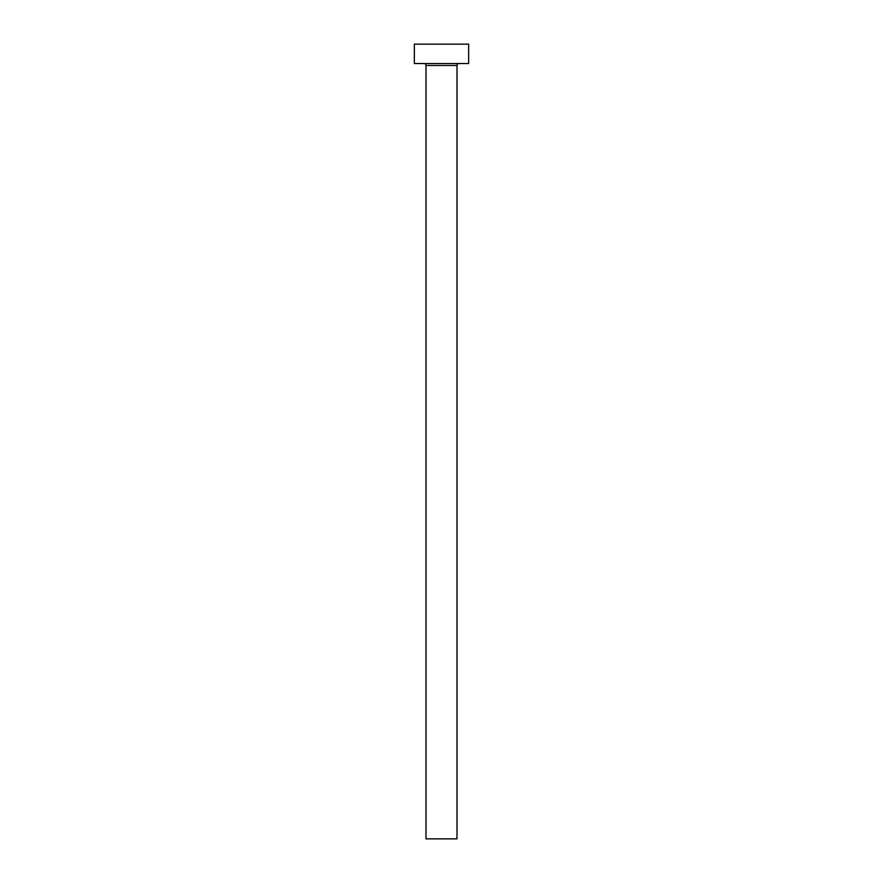 <?xml version="1.0" encoding="UTF-8"?>
<svg xmlns="http://www.w3.org/2000/svg" width="883" height="883" viewBox="0 0 883 883"><rect width="100%" height="100%" fill="white"/><g stroke="black" fill="none" stroke-linecap="round" stroke-linejoin="round"><path stroke-width="1.32" d="M457.008 65.474A1.943 1.943 0 0 1 458.939 63.532A1.943 1.943 0 0 0 457.008 65.474L425.992 65.474L425.992 838.85L457.008 838.85L457.008 65.474L457.008 838.85L425.992 838.85L425.992 65.474A1.943 1.943 0 0 0 424.061 63.532A1.943 1.943 0 0 1 425.992 65.474L457.008 65.474M414.359 44.15L414.359 63.532L468.641 63.532L468.641 44.15L414.359 44.15L414.359 63.532L468.641 63.532L468.641 44.15L414.359 44.15"/></g></svg>
